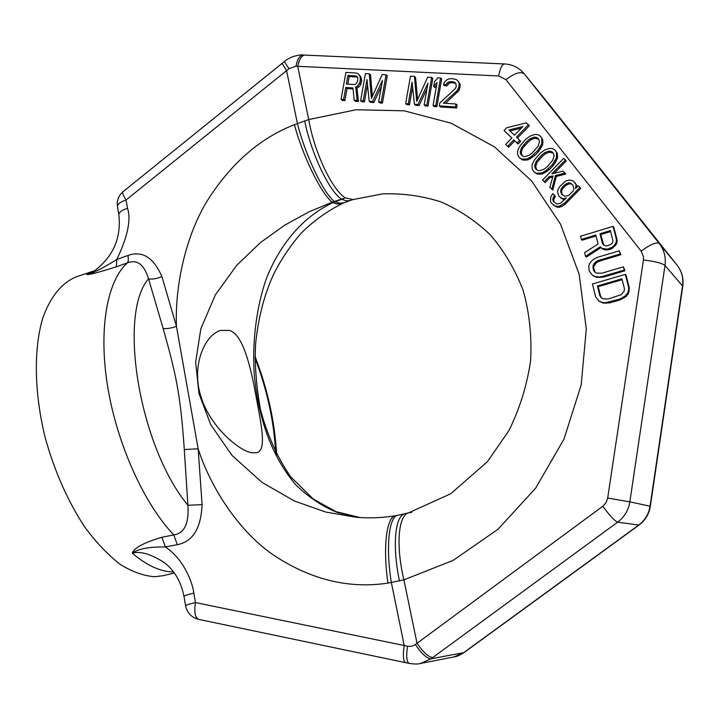 <?xml version="1.0" encoding="UTF-8"?>
<svg xmlns="http://www.w3.org/2000/svg" width="719" height="719" viewBox="0 0 719 719"><rect width="100%" height="100%" fill="white"/><g stroke="black" fill="none" stroke-linecap="round" stroke-linejoin="round"><path stroke-width="1.08" d="M185.583 605.749L183.983 596.384C184.163 595.736 187.443 594.649 193.833 593.112C192.611 582.974 184.262 559.607 165.397 546.97L177.323 544.678C192.791 541.677 201.05 528.33 202.093 504.648L198.147 448.773L176.452 326.318L161.919 276.608C153.524 257.384 142.182 250.347 127.874 255.506L116.811 259.451C127.694 236.695 131.253 219.637 127.515 208.276L126.086 199.99L289.038 68.647L295.94 66.22L498.68 75.971L505.987 79.638L641.141 251.147L643.46 256.62L643.433 259.999L607.69 498.069L606.045 502.671L602.783 506.266L414.854 644.862L411.636 646.264L408.122 646.318L195.46 602.567C194.004 612.202 195.074 617.801 198.642 619.365C191.524 617.522 187.174 612.983 185.583 605.749C185.772 605.146 189.061 604.086 195.46 602.567L193.833 593.112M183.983 596.384C181.107 581.815 174.564 570.553 164.345 562.591C150.909 554.043 140.223 550.898 132.287 553.163C138.201 548.795 149.237 546.728 165.397 546.97L161.901 537.273L173.809 534.918C184.432 533.336 189.133 523.45 187.902 505.259L184.298 449.555C180.595 396.924 176.973 377.214 163.132 328.493L148.545 278.828C144.186 264.475 137.131 259.155 127.371 262.884L116.28 266.803C99.078 272.276 89.237 274.865 86.756 274.577L94.477 270.838C113.243 256.557 121.376 237.872 118.86 214.783C118.734 212.42 121.619 210.254 127.515 208.276M173.54 571.92C160.643 571.857 146.892 565.61 132.287 553.163C133.995 547.932 143.872 542.629 161.901 537.273M116.28 266.803L116.811 259.451C102.88 268.214 92.868 273.256 86.756 274.577L94.818 270.623L76.582 276.725C62.14 282.459 50.258 296.623 42.646 318.49C33.577 349.317 34.197 393.104 45.216 437.745C54.689 471.709 67.937 501.565 84.941 527.315C96.445 542.773 108.254 555.176 120.388 564.514C132.431 571.92 143.935 575.991 154.891 576.728L163.797 575.577L174.304 572.953M407.529 646.192C406.082 656.276 406.621 662.01 409.138 663.385L405.588 662.639C403.188 661.273 402.73 655.521 404.213 645.383L391.343 582.534C385.528 546.566 389.006 516.071 397.931 515.271L395.693 515.667C382.607 517.905 369.215 518.408 355.528 517.195L325.725 512.045L294.314 500.963L262.076 482.422L232.012 455.415L210.703 424.614L198.947 393.446L195.658 362.196L200.826 328.799L215.349 294.871L236.785 265.275L260.44 242.582L284.76 225.137L308.936 211.88L332.214 202.192L345.435 197.869L332.888 202.614C305.692 215.619 282.252 239.751 266.812 277.345C255.748 308.145 251.857 345.749 254.463 376.981C258.579 415.6 269.715 454.129 296.03 485.127C309.278 497.746 323.146 506.895 337.633 512.575L359.886 517.527M163.132 328.493C166.862 328.925 171.302 328.206 176.452 326.318C174.735 284.823 186.401 233.378 208.474 198.884C231.869 162.647 260.512 137.913 294.413 124.693L308.721 119.561L356.031 109.746L404.249 110.825L451.155 123.219L494.384 146.802L531.557 180.864L560.452 224.031L579.146 274.263L586.291 328.916L581.195 384.944L563.993 439.084L535.673 488.147L497.934 529.328L453.114 560.389L403.898 579.847L387.972 583.1C349.425 588.951 311.812 579.972 275.143 556.155C240.568 533.453 210.946 488.884 198.147 448.773L184.298 449.555M177.323 544.678L173.809 534.918C144.213 504.037 117.044 444.162 107.652 386.525C98.251 328.844 107.248 280.68 127.371 262.884C128.449 261.581 128.611 259.119 127.874 255.506M202.093 504.648L187.902 505.259C139.153 446.589 117.655 313.906 148.545 278.828C152.266 279.475 156.724 278.729 161.919 276.608M123.048 191.676C118.509 195.613 116.64 200.574 117.458 206.56C117.323 204.169 120.199 201.976 126.086 199.99C123.183 195.424 122.176 192.656 123.048 191.676L284.688 61.295C285.829 60.072 288.382 58.581 292.345 56.81C297.936 55.156 301.522 54.563 303.085 55.03L303.085 55.03C299.796 55.309 297.414 59.039 295.94 66.22M303.085 55.03L304.955 55.111C301.603 55.408 299.194 59.156 297.72 66.373L308.721 119.561C314.311 152.437 332.502 190.517 345.435 197.869L352.957 199.567L382.526 193.896C402.451 193.177 421.819 195.811 440.639 201.787C458.848 209.642 475.43 220.688 490.394 234.924C504.127 250.904 515.065 269.436 523.198 290.53C529.409 312.792 531.889 336.106 530.64 360.48C527.117 384.89 519.882 408.275 508.917 430.627L487.383 461.724L450.723 493.746L408.868 512.719L411.601 512.494M282.118 63.38L286.611 70.75L297.414 123.551C305.395 155.439 323.595 193.339 334.326 201.455M284.688 61.295C284.418 61.78 285.874 64.225 289.038 68.647M252.198 452.808C239.903 451.532 209.822 426.897 200.916 396.412C191.218 366.942 204.007 335.252 220.58 330.416L229.433 330.416C243.004 334.317 250.5 366.214 255.856 395.324C261.051 424.084 267.1 449.896 256.881 452.709L252.198 452.808M523.989 73.491L659.287 243.561C664.176 249.942 666.082 257.24 665.003 265.437L629.844 501.853C628.451 510.292 624.38 517.069 617.648 522.174L432.784 657.517C428.623 657.247 423.365 652.475 416.993 643.19L403.898 579.847C395.585 544.993 398.398 514.804 408.868 512.719M432.784 657.517L430.951 658.847C426.888 658.541 421.685 653.76 415.339 644.503M585.545 256.324L586.353 257.069L601.048 247.543L602.971 249.241L606.144 249.996L611.15 249.071L615.491 245.485L617.037 242.734L617.064 239.867L613.819 227.177L613.064 226.359L580.548 236.272L581.329 239.427L595.808 235.023L598.073 244.011L584.619 252.621L585.545 256.324L600.266 246.779L602.189 248.477L607.6 249.142L612.354 247.147L614.736 244.712L616.3 241.952L616.318 239.085L613.064 226.359M581.329 239.427L582.147 240.209L596.051 235.985M592.528 275.377L596.626 277.39L603.286 277.148L624.955 270.784L623.409 266.848L601.695 273.247L596.428 273.076L594.631 271.89L593.409 269.967L593.04 265.5L595.835 261.806L598.478 260.449L620.129 253.996L619.311 250.796L597.678 257.258L594.343 258.822L591.836 260.718L589.598 263.666L588.744 266.201L589.247 271.198L592.528 275.377L595.835 276.689L598.882 276.941L602.504 276.456L624.227 270.065L623.409 266.848M595.233 272.285L593.669 268.547L593.831 266.219L596.626 262.534L599.269 261.186L620.865 254.751L619.311 250.796M598.945 301.09L603.061 303.076L609.748 302.879L620.272 299.859L626.204 296.417L628.469 293.442L629.35 287.977L626.051 275.071L625.323 274.37L592.438 283.996L595.647 296.857L598.945 301.09L602.279 302.438L605.344 302.708L619.535 299.212L625.476 295.761L627.75 292.786L628.613 290.206L628.631 287.303L625.323 274.37M341.058 99.393L343.592 99.555L345.758 87.484L352.966 87.943L354.206 100.265L357.19 100.462L355.725 86.945L357.631 85.903L360.057 81.975L360.354 77.913L359.482 75.54L358.089 73.715L356.067 73.014L345.893 72.421L341.058 99.393L342.343 100.417L344.877 100.588L347.034 88.545L353.065 88.922M354.206 100.265L355.465 101.289L358.448 101.487L356.983 88.006L358.889 86.963L360.57 84.743L361.711 80.744L360.731 76.618L358.089 73.715M378.652 101.882L379.866 102.916L382.454 103.087L387.271 75.855L386.076 74.758L382.184 74.533L371.408 98.467L369.287 73.787L365.441 73.563L360.605 100.687L363.167 100.858L366.978 79.476L369.171 101.253L372.613 101.478L382.454 80.402L378.652 101.882L381.241 102.053L386.076 74.758M372.361 96.337L370.519 74.875L369.287 73.787M360.605 100.687L361.855 101.712L364.416 101.882L367.49 84.599M369.171 101.253L370.411 102.287L373.844 102.511L381.412 86.307M424.174 104.893L425.306 105.936L427.967 106.115L432.766 78.515L431.652 77.409L427.661 77.185L416.723 101.433L414.423 76.412L410.468 76.178L405.642 103.671L408.275 103.842L412.077 82.182L414.441 104.255L417.973 104.489L427.967 83.134L424.174 104.893L426.834 105.073L431.652 77.409M417.595 99.501L415.564 77.508L414.423 76.412M405.642 103.671L406.81 104.704L409.444 104.884L412.589 86.927M414.441 104.255L415.591 105.289L419.114 105.531L426.996 88.68M433.072 105.486L434.186 106.529L436.855 106.709L441.655 79.036L440.558 77.931L437.88 77.778L434.492 81.741L433.674 86.451L437.062 82.487L433.072 105.486L435.75 105.666L440.558 77.931M433.674 86.451L434.788 87.529L436.541 85.471M439.318 105.9L440.423 106.942L456.574 108.021L457.086 105.055L456.017 104.003L443.416 103.177L456.916 90.855L458.983 86.783L459.144 83.206L457.751 80.726L456.152 79.441L451.757 78.587L448.512 78.991L446.517 80.07L444.315 82.326L443.461 84.653L445.699 84.788L448.449 81.966L452.593 81.615L454.741 82.343L455.891 83.611L456.277 86.622L454.965 88.94L439.83 102.943L439.318 105.9L455.504 106.978L456.017 104.003M445.51 103.311L459.189 90.217L460.205 84.303L457.751 80.726M443.461 84.653L444.549 85.75L446.778 85.885L449.528 83.071L451.874 82.613L455.702 83.404M504.064 130.499L511.847 138.003L505.682 144.42L507.632 146.308L513.806 139.89L517.069 143.036L519.72 140.286L516.458 137.14L528.411 124.729L526.443 122.85L506.697 127.748L504.064 130.499L511.82 138.039M505.682 144.42L508.594 147.278L514.759 140.879L518.013 144.025L520.664 141.275L519.72 140.286M517.446 138.093L529.337 125.753L528.411 124.729M519.37 157.686L522.722 160.085L528.016 159.879L534.666 155.637L538.675 151.502L542.701 144.708L542.728 139.414L540.284 136.053L537.857 134.615L534.864 134.426L530.101 136.08L525.895 139.127L520.008 145.876L517.896 150.037L517.545 152.365L517.851 155.322L519.37 157.686L521.787 159.133L527.081 158.926L531.188 156.661L537.767 150.532L541.802 143.719L541.829 138.407L540.284 136.053M533.866 171.733L537.219 174.124L542.557 173.935L549.262 169.693L553.306 165.541L557.36 158.719L557.378 153.39L554.951 150.028L552.489 148.581L549.469 148.375L544.669 150.019L540.418 153.075L534.496 159.852L532.366 164.031L532.015 166.368L532.33 169.351L533.866 171.733L536.302 173.207L541.65 173.009L545.793 170.745L552.426 164.597L556.488 157.758L556.506 152.41L554.951 150.028M549.864 187.246L552.758 190.086L556.29 176.461L565.853 174.007L562.977 171.131L551.832 173.881L565.377 159.969L563.687 158.36L542.512 180.11L544.175 181.727L549.127 176.649L553.055 175.957L549.864 187.246L551.877 189.196L555.419 175.535L564.999 173.072M554.169 173.297L566.221 160.93L565.377 159.969M542.512 180.11L545.074 182.635L550.008 177.566L552.74 177.09M553.396 205.086L557.531 207.306L561.476 206.641L565.323 204.061L580.781 188.306L578.247 185.772L575.515 188.567L576.09 184.603L573.142 180.873L569.394 179.984L565.772 181.008L559.993 186.248L557.953 189.672L557.611 192.045L558.609 195.721L560.64 197.68L563.579 198.723L566.41 197.851L560.622 203.082L557 204.079L553.181 201.266L552.74 199.037L554.448 195.28L552.758 193.645L550.727 197.069L550.484 201.347L551.374 203.118L555.194 205.931L558.573 206.515L564.469 203.207L579.954 187.407M577.096 186.949L575.182 182.833M558.609 195.721L561.503 198.552L564.757 199.54M554.061 202.12L553.621 199.9L555.32 196.152L554.448 195.28M603.834 245.287L600.751 234.556L610.638 231.554M601.713 298.026L600.617 296.3L598.208 286.665L622.142 279.682M347.825 84.132L349.191 76.52L357.442 77.113M510.005 130.93L521.329 128.162M522.147 155.69L521.239 152.446L522.587 148.429L528.016 142.155L531.008 139.72L534.99 138.219L538.504 139.118M536.644 169.729L535.709 166.431L537.057 162.395L542.53 156.095L545.541 153.65L549.559 152.158L553.136 153.084M562.366 194.84L561.413 191.272L562.995 188.306L565.709 185.529L569.439 183.731L571.704 184.109L573.007 185.358M464.321 652.367C459.567 655.369 456.089 656.896 453.869 656.95L464.321 652.367L639.011 525.068C645.294 520.322 649.068 514.058 650.344 506.275L682.762 286.261C683.778 278.487 681.909 271.494 677.163 265.266L549.684 105.073M409.138 663.385C414.378 664.185 418.134 664.212 420.399 663.484L430.951 658.847L463.728 652.627L466.011 651.135M617.064 239.867L616.318 239.085M617.037 242.734L616.3 241.952M615.491 245.485L614.736 244.712M613.1 247.911L612.354 247.147M611.15 249.071L610.395 248.307M608.364 249.906L607.6 249.142M606.144 249.996L605.38 249.241M602.971 249.241L602.189 248.477M601.048 247.543L600.266 246.779M602.513 243.822L599.97 233.765L610.395 230.592L612.956 240.667L612.669 242.474L611.536 243.957L607.492 245.745L605.263 245.844L603.286 244.595M621.926 278.828L624.389 288.535L624.236 290.898L621.396 294.619L608.175 299.005L602.873 298.807L601.066 297.594L599.835 295.644L597.417 285.991L621.926 278.828M354.431 84.536L346.378 84.042L347.915 75.441L355.977 75.917L357.145 76.565L357.792 77.769L357.604 81.247L355.815 84.042L354.431 84.536M508.971 129.932L522.902 126.535L514.498 135.253L508.971 129.932M527.09 141.167L530.083 138.722L534.073 137.221L535.952 137.239L538.055 138.363L539.268 140.403L539.367 142.281L538.01 146.317L532.545 152.626L529.544 155.07L525.553 156.553L523.675 156.517L521.59 155.394L520.394 153.345L520.295 151.475L521.652 147.458L527.09 141.167L528.016 142.155M541.632 155.133L544.651 152.68L548.678 151.179L550.574 151.215L552.695 152.347L553.927 154.405L554.025 156.293L552.668 160.355L547.159 166.691L544.13 169.136L540.104 170.619L538.216 170.583L536.104 169.432L534.891 167.374L534.792 165.487L536.149 161.442L541.632 155.133L542.53 156.095M573.232 190.886L568.684 195.532L564.712 196.215L561.557 194.058L560.55 190.382L562.141 187.407L564.855 184.63L568.594 182.824L570.868 183.201L572.908 185.16L573.924 188.836L573.232 190.886M600.751 234.556L599.97 233.765M603.286 277.148L602.504 276.456M624.955 270.784L624.227 270.065M599.673 277.642L598.882 276.941M596.626 277.39L595.835 276.689M620.865 254.751L620.129 253.996M599.269 261.186L598.478 260.449M596.626 262.534L595.835 261.806M594.82 264.215L594.02 263.487M593.831 266.219L593.04 265.5M593.669 268.547L592.878 267.836M594.209 270.677L593.409 269.967M629.35 287.977L628.631 287.303M629.332 290.88L628.613 290.206M628.469 293.442L627.75 292.786M626.204 296.417L625.476 295.761M623.661 298.304L622.924 297.657M620.272 299.859L619.535 299.212M609.748 302.879L608.984 302.241M606.117 303.346L605.344 302.708M603.061 303.076L602.279 302.438M598.208 286.665L597.417 285.991M600.617 296.3L599.835 295.644M347.034 88.545L345.758 87.484M344.877 100.588L343.592 99.555M360.731 76.618L359.482 75.54M361.594 78.991L360.354 77.913M361.711 80.744L360.471 79.665M361.306 83.045L360.057 81.975M360.57 84.743L359.32 83.674M358.889 86.963L357.631 85.903M356.983 88.006L355.725 86.945M358.448 101.487L357.19 100.462M357.235 76.996L355.977 75.917M349.191 76.52L347.915 75.441M373.844 102.511L372.613 101.478M364.416 101.882L363.167 100.858M382.454 103.087L381.241 102.053M419.114 105.531L417.973 104.489M409.444 104.884L408.275 103.842M427.967 106.115L426.834 105.073M436.855 106.709L435.75 105.666M453.662 82.721L452.593 81.615M451.874 82.613L450.795 81.508M449.528 83.071L448.449 81.966M447.982 84.168L446.894 83.071M446.778 85.885L445.699 84.788M460.205 84.303L459.144 83.206M460.25 86.693L459.189 85.597M460.043 87.88L458.983 86.783M459.189 90.217L458.129 89.129M457.976 91.933L456.916 90.855M456.574 108.021L455.504 106.978M518.013 144.025L517.069 143.036M514.759 140.879L513.806 139.89M508.594 147.278L507.632 146.308M542.728 139.414L541.829 138.407M543.043 142.371L542.144 141.382M542.701 144.708L541.802 143.719M541.578 147.179L540.679 146.2M540.571 148.878L539.672 147.898M538.675 151.502L537.767 150.532M534.666 155.637L533.75 154.675M532.114 157.614L531.188 156.661M530.442 158.674L529.526 157.722M528.016 159.879L527.081 158.926M525.697 160.301L524.762 159.348M522.722 160.085L521.787 159.133M531.008 139.72L530.083 138.722M524.915 145.364L523.98 144.384M522.587 148.429L521.652 147.458M521.239 152.446L520.295 151.475M521.338 154.306L520.394 153.345M536.868 138.246L535.952 137.239M534.99 138.219L534.073 137.221M557.378 153.39L556.506 152.41M557.701 156.374L556.839 155.403M557.36 158.719L556.488 157.758M556.227 161.209L555.356 160.256M555.212 162.916L554.34 161.964M553.306 165.541L552.426 164.597M549.262 169.693L548.381 168.758M546.692 171.679L545.793 170.745M545.011 172.74L544.112 171.814M542.557 173.935L541.65 173.009M540.212 174.349L539.313 173.432M537.219 174.124L536.302 173.207M545.541 153.65L544.651 152.68M539.403 159.312L538.504 158.36M537.057 162.395L536.149 161.442M535.709 166.431L534.792 165.487M535.808 168.309L534.891 167.374M551.455 152.185L550.574 151.215M549.559 152.158L548.678 151.179M556.29 176.461L555.419 175.535M552.758 190.086L551.877 189.196M550.008 177.566L549.127 176.649M545.074 182.635L544.175 181.727M554.304 197.869L553.423 196.997M553.621 199.9L552.74 199.037M564.433 199.594L563.579 198.723M563.301 199.397L562.447 198.534M561.503 198.552L560.64 197.68M576.917 185.511L576.09 184.603M577.141 186.625L576.314 185.727M565.323 204.061L564.469 203.207M561.476 206.641L560.613 205.787M559.445 207.369L558.573 206.515M557.531 207.306L556.659 206.452M556.066 206.784L555.194 205.931M571.704 184.109L570.868 183.201M569.439 183.731L568.594 182.824M567.408 184.468L566.554 183.561M565.709 185.529L564.855 184.63M562.995 188.306L562.141 187.407M561.979 190.023L561.117 189.124M561.413 191.272L560.55 190.382M561.521 193.168L560.658 192.288M387.972 583.1C382.634 546.979 386.651 516.35 395.693 515.667M294.413 124.693C302.825 156.365 321.447 194.058 332.214 202.192M304.685 120.882C311.129 153.435 329.347 191.497 341.489 199.091M304.955 55.111L504.567 63.946C502.042 64.306 500.073 68.305 498.68 75.971M399.476 580.97C392.017 545.658 395.082 515.316 405.049 513.726L397.931 515.271M602.783 506.266C609.73 515.613 614.682 520.916 617.648 522.174L639.011 525.068M465.436 651.378L638.679 525.122C644.97 520.367 648.763 514.067 650.057 506.203L650.344 506.275M504.567 63.946C512.584 64.422 519.172 67.748 524.34 73.922C520.727 71.181 514.615 73.086 505.987 79.638M524.34 73.922L549.999 105.45M255.002 358.125C267.171 389.887 274.056 421.469 275.647 452.889M352.957 199.567L340.653 204.007L336.663 203.908L332.888 202.614M607.69 498.069L629.844 501.853L650.057 506.203L682.556 285.74C683.544 278.091 681.747 271.261 677.163 265.266L659.251 243.507C656.402 241.827 650.371 244.379 641.141 251.147M682.762 286.261L665.003 265.437C661.974 263.109 654.784 261.294 643.433 259.999M344.293 202.677L339.952 203.27L334.82 201.76M349.776 200.592L345.956 200.826L341.552 199.136M405.588 662.639L198.642 619.365M118.86 214.783L117.458 206.56M355.528 517.195L356.93 517.312M408.859 512.719L405.049 513.726M276.635 454.803C274.865 421.954 267.666 389.168 255.029 356.444M342.406 203.477C327.064 211.17 313.268 221.128 301.009 233.351C291.033 244.873 282.351 257.582 274.964 271.494C264.934 292.157 258.489 316.18 255.631 343.556C254.508 362.942 256.117 384.98 260.485 409.677C267.342 435.184 277.381 457.527 290.602 476.697L313.322 499.103L335.872 511.613L359.967 517.527M659.242 243.498L677.163 265.266M420.381 663.484L453.887 656.941"/></g></svg>

